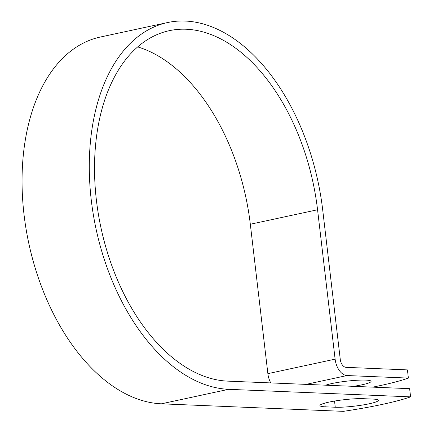 <?xml version="1.0" encoding="UTF-8"?>
<svg xmlns="http://www.w3.org/2000/svg" width="433" height="433" viewBox="0 0 433 433"><rect width="100%" height="100%" fill="white"/><g stroke="black" fill="none" stroke-linecap="round" stroke-linejoin="round"><path stroke-width="0.65" d="M369.219 403.783A24.329 3.004 173.3 0 0 378.318 400.319A24.329 3.004 173.3 0 0 373.046 399.085L362.968 398.669A24.329 3.004 173.3 0 0 335.927 400.834A24.329 3.004 173.3 0 0 319.911 405.58A24.329 3.004 173.3 0 0 325.178 406.814L335.256 407.231A24.329 3.004 173.3 0 0 369.219 403.783M325.67 385.191A24.329 3.004 -6.7 0 1 331.84 383.551A24.329 3.004 -6.7 0 1 357.236 380.244A24.329 3.004 -6.7 0 1 371.07 381.338A24.329 3.004 -6.7 0 1 361.972 384.802A24.329 3.004 -6.7 0 1 353.42 386.339M372.743 387.14A108.228 13.374 173.3 0 0 408.389 378.085L347.028 375.546A16.21 9.845 -102.2 0 1 335.115 359.157L317.562 209.756A178.531 108.429 77.8 0 0 169.395 30.656A178.531 108.429 77.8 0 0 98.405 214.34A178.531 108.429 77.8 0 0 227.682 381.132L409.629 388.666L410.592 396.861A108.228 13.374 -6.7 0 1 343.353 411.35L161.401 403.816A186.839 113.473 77.8 0 1 26.11 229.257A186.839 113.473 77.8 0 1 100.407 37.022L167.647 22.532A186.839 113.473 77.8 0 0 93.349 214.768A186.839 113.473 77.8 0 0 228.64 389.321L410.592 396.861M408.389 378.085L407.426 369.896L346.064 367.352A7.897 4.795 -102.2 0 1 340.262 359.368L322.709 209.973A186.839 113.473 77.8 0 0 167.647 22.532M270.782 382.918A16.21 9.845 -102.2 0 1 267.875 373.647L250.323 224.251A178.531 108.429 77.8 0 0 137.721 46.916M347.028 375.546L306.044 384.38M228.64 389.321L161.401 403.816M317.562 209.756L250.323 224.251M335.115 359.157L267.875 373.647M324.75 403.161L325.178 406.814M334.536 401.066L335.256 407.231"/></g></svg>
